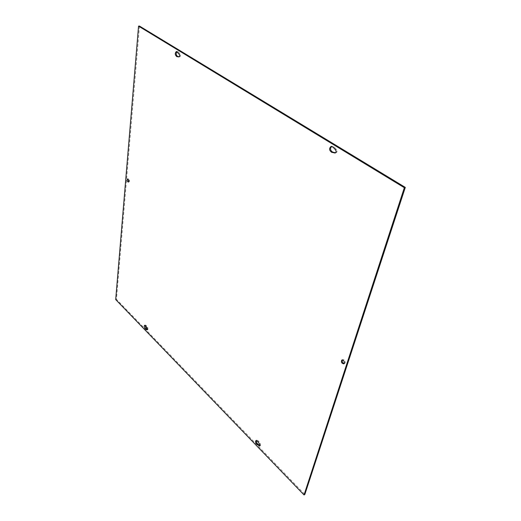 <?xml version="1.0" encoding="UTF-8"?>
<svg xmlns="http://www.w3.org/2000/svg" width="521" height="521" viewBox="0 0 521 521"><rect width="100%" height="100%" fill="white"/><g stroke="black" fill="none" stroke-linecap="round" stroke-linejoin="round"><path stroke-width="0.39" stroke-dasharray="2.6 1.95" d="M344.192 363.521L344.687 363.424C345.592 362.518 345.423 361.359 344.192 359.952L342.694 359.601L342.33 359.933M128.635 181.77L129.097 181.901C129.801 181.171 129.709 180.181 128.824 178.924L127.964 179.081M179.244 56.724L179.83 56.782C180.67 56.209 180.735 55.259 180.038 53.93L178.286 51.911L176.84 51.612M147.443 329.396L147.944 329.559L147.814 327.735L146.479 325.742L145.339 325.032L145.027 325.351M335.609 152.764L336.117 152.764C337.224 152.06 337.341 150.999 336.455 149.566L333.987 146.902L331.59 146.381M259.999 445.533L260.526 445.572L260.344 443.645L258.611 441.144L256.755 440.128L256.443 440.479M139.465 26.05L116.444 299.315L304.831 494.462M115.701 299.562L116.444 299.315M178.286 51.911L177.355 52.022M180.038 53.93L179.107 54.047M179.699 56.782L179.029 56.867M146.479 325.742L145.73 326.029M147.814 327.735L147.059 328.015M333.987 146.902L333.03 147.143M336.455 149.566L335.498 149.814M258.611 441.144L257.83 441.567M260.344 443.645L259.556 444.068M342.694 359.601L341.835 360.031M344.687 363.424L343.821 363.86M128.316 178.755L127.495 178.95M129.097 181.901L128.283 182.096M177.283 51.416L176.352 51.533M179.83 56.782L178.905 56.906M147.944 329.559L147.189 329.839M145.339 325.032L144.584 325.312M332.053 146.186L331.089 146.427M336.117 152.764L335.159 153.011M260.526 445.572L259.738 445.996M256.755 440.128L255.974 440.545"/><path stroke-width="0.78" d="M343.326 360.382C344.557 361.795 344.726 362.948 343.821 363.86C341.568 363.378 340.903 362.102 341.835 360.031L343.326 360.382M342.33 359.933C341.893 361.652 342.518 362.85 344.192 363.521M128.01 179.12C128.895 180.37 128.987 181.367 128.283 182.096C127.007 181.288 126.746 180.233 127.495 178.95L128.01 179.12M127.964 179.081L128.635 181.77M176.84 51.612C175.759 53.67 176.065 55.304 177.752 56.529L179.244 56.724M176.821 56.652C174.932 54.939 174.776 53.233 176.352 51.533L179.107 54.047C179.81 55.376 179.738 56.327 178.905 56.906L176.821 56.652L177.752 56.529M145.73 326.029L147.059 328.015L147.189 329.839L145.398 328.894C144.161 327.533 143.887 326.335 144.584 325.312L145.73 326.029M145.027 325.351L146.147 328.608L147.443 329.396M331.59 146.381C329.936 148.615 330.294 150.517 332.659 152.086L335.609 152.764M331.701 152.334C329.135 150.38 328.933 148.413 331.089 146.427L333.03 147.143L335.498 149.814C336.384 151.246 336.266 152.314 335.159 153.011L331.701 152.334L332.659 152.086M257.83 441.567L259.556 444.068L259.738 445.996L257.074 444.511C255.57 442.987 255.205 441.665 255.974 440.545L257.83 441.567M256.443 440.479C256.156 441.775 256.625 442.98 257.856 444.087L259.999 445.533M405.299 187.397L139.465 26.05L138.553 26.135L115.701 299.562L304.049 494.95L304.831 494.462L405.299 187.397L404.342 187.71L138.553 26.135M304.049 494.95L404.342 187.71M147.404 329.572L146.85 329.78M146.147 328.608L145.398 328.894M335.589 152.777L334.671 153.018M259.875 445.455L259.093 445.885M257.856 444.087L257.074 444.511"/></g></svg>
